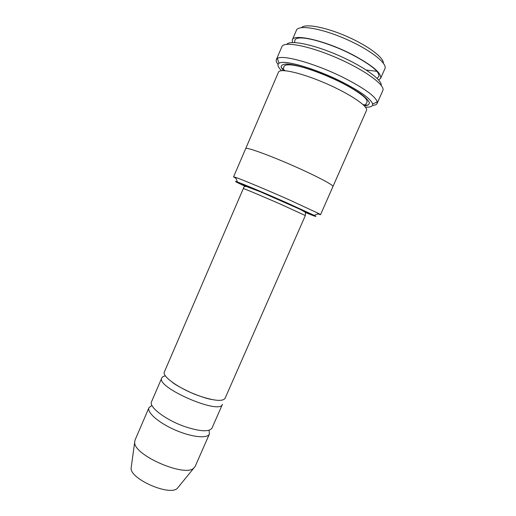 <?xml version="1.0" encoding="UTF-8"?>
<svg xmlns="http://www.w3.org/2000/svg" width="516" height="516" viewBox="0 0 516 516"><rect width="100%" height="100%" fill="white"/><g stroke="black" fill="none" stroke-linecap="round" stroke-linejoin="round"><path stroke-width="0.77" d="M212.018 428.048C209.386 432.008 200.692 431.653 185.934 426.984C166.455 420.514 148.395 406.924 151.543 401.751L161.798 377.925C155.368 387.174 220.068 415.303 222.448 404.299L212.018 428.048M165.417 375.893C163.475 376.196 162.276 376.873 161.798 377.925M305.472 212.54C315.199 216.494 318.12 217.442 314.238 215.391L286.748 202.782C266.366 193.771 243.178 184.012 237.36 181.961C233.206 180.523 235.896 182.013 245.416 186.424M378.667 80.032L380.64 78.342C381.743 73.195 372.339 65.3 352.441 54.644C325.551 40.654 293.636 33.314 292.301 39.925L292.411 42.525M292.301 39.925L296.468 30.212C298.396 24.587 320.881 28.161 345.301 38.823C369.753 49.413 387.703 63.416 384.91 68.667L380.64 78.342M377.493 71.382L366.289 70.053M301.538 27.606C305.143 23.407 325.241 27.006 346.423 36.243C367.631 45.434 383.962 57.676 383.349 63.178M371.984 66.564L371.559 66.519M317.695 213.914L320.533 214.701L318.675 213.501L289.102 199.776C267.049 189.991 241.927 179.497 235.709 177.427L233.567 176.885L236.076 178.426M305.33 215.553L225.066 398.339C222.699 401.68 214.159 400.893 199.447 395.991C180 389.251 161.566 376.325 164.372 371.946L243.636 187.83C243.816 186.579 244.855 186.186 246.745 186.644L259.929 191.61L299.39 209.025C305.008 211.857 305.085 212.199 305.478 212.547L305.33 215.553L282.652 205.123C263.444 196.66 242.649 187.934 243.313 188.585M151.93 405.395L148.982 407.685C146.692 412.381 158.676 422.888 175.201 430.034C191.694 437.245 207.548 438.839 209.419 433.969L209.09 430.247M148.982 407.685L134.992 440.18L134.663 442.36C133.767 455.241 185.025 477.526 193.829 468.083L195.196 466.361L209.419 433.969M131.348 466.438L131.103 468.218C130.342 479.171 169.854 496.353 177.349 488.323L178.484 486.93M365.425 107.102C370.617 107.418 373.01 106.367 372.604 103.942C370.888 98.859 360.574 91.461 341.682 81.76C315.25 68.402 283.742 59.417 279.059 63.262C277.008 64.623 277.872 67.093 281.639 70.673M245.693 148.614L278.472 72.163C279.801 67.957 301.602 72.846 325.899 83.444C350.222 93.989 368.669 106.593 366.495 110.437L332.943 186.547M286.767 44.318C290.024 39.771 313.167 44.357 338.154 55.257C363.167 66.1 382.304 79.896 381.208 85.379M332.962 186.515C334.007 185.199 314.683 175.098 290.598 164.636C266.52 154.155 245.951 146.912 245.706 148.576C245.958 146.912 266.52 154.155 290.598 164.636C314.683 175.098 334.007 185.199 332.955 186.515L320.533 214.701M363.058 104.6L367.766 105.277M372.475 105.419C375.029 105.251 376.583 104.587 377.132 103.419L377.254 101.955C375.571 96.466 364.612 88.494 344.378 78.051C316.037 63.668 282.239 54.193 277.337 58.508L276.35 59.598C275.873 60.798 276.447 62.384 278.066 64.371M276.35 59.598L281.878 46.685C283.723 41.016 309 45.731 336.993 57.94C365.005 70.079 385.697 85.359 382.808 90.571L377.132 103.419M281.381 67.719L285.09 70.698M304.943 212.089C316.302 216.604 306.852 211.824 284.955 202.169L248.248 186.521C240.243 183.348 239.527 183.341 246.106 186.508M283.058 70.189L281.11 66.803C281.317 65.106 283.207 64.184 286.78 64.023C295.255 64.39 311.683 69.234 328.873 76.607C342.037 82.502 352.738 88.288 360.968 93.97C365.451 97.408 368.243 100.259 369.346 102.51C369.437 104.348 367.927 105.419 364.812 105.735M377.17 78.445L378.892 76.303C379.215 74.33 377.783 71.918 374.603 69.06C369.63 64.365 354.943 55.315 339.915 48.891C317.598 39.519 297.771 35.185 294.984 39.816L294.591 42.538M314.238 215.391L318.675 213.501M237.36 181.961L235.709 177.427M177.349 488.323L193.829 468.083M131.103 468.218L134.663 442.36M211.979 399.552C207.271 398.81 200.189 396.469 190.726 392.534C181.103 387.942 174.982 384.536 172.363 382.317M364.625 106.154L366.96 102.387C367.34 101.039 366.663 99.498 364.928 97.763C362.161 94.815 353.196 88.681 342.74 83.328C328.408 76 310.948 69.279 299.351 66.377C291.392 64.532 285.767 64.081 284.045 66.332L282.878 70.608M245.706 148.576L233.567 176.885M372.604 103.942L377.254 101.955M279.059 63.262L277.337 58.508"/></g></svg>
